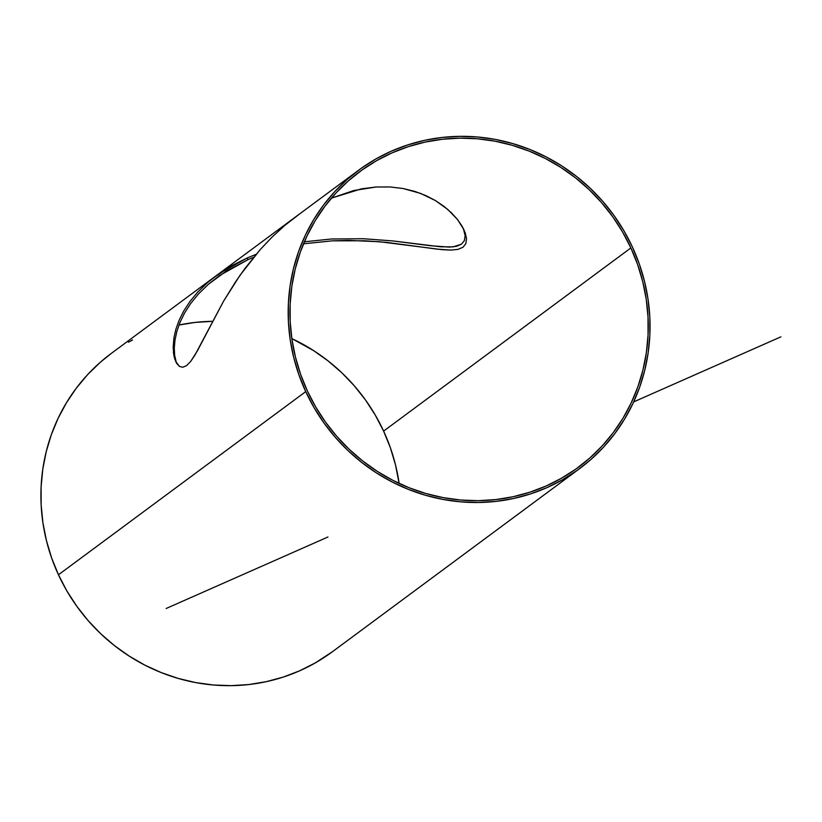 <?xml version="1.0" encoding="UTF-8"?>
<svg xmlns="http://www.w3.org/2000/svg" width="822" height="822" viewBox="0 0 822 822"><rect width="100%" height="100%" fill="white"/><g stroke="black" fill="none" stroke-linecap="round" stroke-linejoin="round"><path stroke-width="1.23" d="M463.331 228.444L465.129 235.688L464.399 240.558L461.522 244.144L453.107 246.877L440.623 246.795L393.029 240.949L363.684 238.74L331.42 238.986L304.366 241.791L331.42 238.986L363.684 238.74L393.029 240.949L430.389 245.716L449.357 247.103L456.416 246.323L461.522 244.144L464.399 240.558L465.129 235.688L463.331 228.444M256.145 254.296L247.124 258.016L247.895 259.68L253.71 257.224L247.895 259.68L247.124 258.016L256.145 254.296M303.524 243.805L332.407 240.836L364.66 240.774L387.049 242.439L436.944 249.107L450.826 250.094L457.905 249.395L462.992 247.247L465.858 243.569L466.506 238.575L463.783 229.379L457.361 219.351L447.836 209.507L435.547 200.63L420.628 193.406L403.16 188.526L390.142 186.954L376.137 186.995L353.82 190.509L331.41 198.143L361.433 188.844L376.137 186.995L390.142 186.954L403.16 188.526L415.089 191.485L425.888 195.595L435.547 200.63L444.034 206.404L451.329 212.713L457.361 219.351L462.026 226.071L465.139 232.595L466.506 238.575L465.858 243.569L462.992 247.247L457.905 249.395L450.826 250.094L441.938 249.641L379.774 241.76L348.816 240.404L332.407 240.836L303.524 243.805M399.122 483.418A183.83 176.525 53.5 0 0 383.617 431.098L630.875 247.936A183.83 176.525 -126.5 0 1 578.534 467.132A183.83 176.525 -126.5 0 1 307.336 390.902L307.336 390.902A183.83 176.525 -126.5 0 1 359.687 171.706A183.83 176.525 -126.5 0 1 630.875 247.936L383.617 431.098A183.83 176.525 53.5 0 0 291.831 338.582L313.583 350.593L328.225 361.012L341.839 372.787L354.303 385.816L365.492 399.965L375.284 415.11L383.617 431.098L390.378 447.764L395.516 464.964L399.122 483.418M632.498 247.217L632.498 247.217A185.669 178.292 -126.5 0 1 579.623 468.612A185.669 178.292 -126.5 0 1 305.722 391.621A185.669 178.292 -126.5 0 1 358.598 170.226A185.669 178.292 -126.5 0 1 632.498 247.217L624.093 231.074L614.188 215.775L602.896 201.482L590.309 188.33L576.561 176.432L561.775 165.91L546.096 156.868L529.666 149.388L512.671 143.552L495.245 139.411L477.572 136.997L459.806 136.349L442.144 137.449L424.738 140.315L407.753 144.898L391.364 151.166L375.726 159.057L360.981 168.489L347.285 179.371L334.76 191.608L323.529 205.068L313.696 219.638L305.363 235.164L298.602 251.501L293.495 268.496L290.063 285.974L288.368 303.78L288.409 321.741L290.187 339.671L293.69 357.406L298.889 374.781L305.722 391.621L58.454 574.784L305.722 391.621L314.127 407.763L324.032 423.053L335.325 437.355L347.912 450.507L361.659 462.406L376.445 472.927L392.125 481.969L408.555 489.439L425.549 495.286L442.976 499.427L460.649 501.841L478.404 502.489L496.077 501.379L513.483 498.522L530.467 493.94L546.856 487.672L562.495 479.781L577.229 470.348L590.936 459.467L603.461 447.23L614.692 433.769L624.525 419.199L632.858 403.674L639.619 387.337L644.725 370.342L648.157 352.864L649.853 335.057L649.812 317.097L648.034 299.167L644.52 281.432L639.331 264.057L632.498 247.217M358.598 170.226L111.33 353.388A185.669 178.292 53.5 0 0 58.454 574.784A185.669 178.292 53.5 0 0 332.355 651.774L579.623 468.612M295.458 216.998L285.111 225.177L272.123 237.024L260.358 249.426L240.003 275.308L223.584 301.16L194.948 355.094L190.581 361.577L186.471 365.708L182.69 367.27L179.381 366.365L176.638 363.324L174.624 358.618L173.442 352.607L173.956 337.688L175.898 329.19L179.124 320.231L183.768 310.932L189.944 301.489L197.732 292.077L207.38 282.747L218.909 273.767L247.124 258.016L232.194 265.455L212.939 278.175M212.579 321.32A183.83 176.525 53.5 0 0 178.96 325.029L195.143 322.419L212.631 321.32M219.721 275.442L247.895 259.68L226.142 271.178L208.285 284.391L219.721 275.442M198.595 293.824L208.285 284.391L198.595 293.824L190.725 303.441L198.595 293.824M184.57 313.018L190.725 303.441L184.57 313.018L179.997 322.409L184.57 313.018M176.843 331.472L179.997 322.409L176.843 331.472L174.983 340.082L176.843 331.472M174.285 348.076L174.983 340.082L174.285 348.076L174.634 355.279L174.285 348.076M175.918 361.464L174.634 355.279L176.442 362.995M111.422 353.316L100.017 362.533L87.492 374.77L76.261 388.231L66.428 402.801L58.095 418.326L51.334 434.663L46.227 451.658L42.795 469.136L41.1 486.943L41.141 504.903L42.919 522.833L46.433 540.568L51.622 557.943L58.454 574.784L66.859 590.926L76.765 606.225L88.057 620.518L100.644 633.67L114.392 645.568L129.177 656.09L144.857 665.132L161.287 672.612L178.282 678.448L195.708 682.589L213.381 685.003L231.146 685.651L248.809 684.551L266.215 681.685L283.2 677.102L299.588 670.834L315.227 662.943L332.458 651.702M132.537 339.969L128.458 342.219M307.336 390.902L300.575 374.236L295.437 357.036L291.964 339.465L290.197 321.71L290.156 303.935L291.841 286.313L295.232 269L300.297 252.169L306.986 235.996L315.237 220.625L324.967 206.199L336.085 192.872L348.497 180.758L362.06 169.979L376.651 160.639L392.135 152.83L408.359 146.624L425.18 142.093L442.411 139.257L459.899 138.158L477.479 138.805L494.988 141.189L512.24 145.299L529.07 151.073L545.325 158.482L560.851 167.431L575.492 177.85L589.107 189.625L601.57 202.654L612.75 216.803L622.552 231.948L630.875 247.936L637.646 264.602L642.783 281.802L646.256 299.362L648.024 317.117L648.065 334.903L646.38 352.525L642.989 369.838L637.923 386.659L631.234 402.842L622.984 418.213L613.253 432.629L602.125 445.966L589.723 458.08L576.16 468.859L561.57 478.199L546.085 486.008L529.851 492.203L513.041 496.745L495.81 499.581L478.322 500.68L460.741 500.033L443.233 497.639L425.981 493.539L409.151 487.765L392.895 480.356L377.37 471.407L362.728 460.988L349.114 449.213L336.65 436.184L325.461 422.035L315.669 406.89L307.336 390.902M197.732 292.077L189.944 301.489L183.768 310.932L179.124 320.231L175.898 329.19L173.956 337.688L173.154 347.408L173.925 355.751L175.795 361.742M175.538 361.146L179.381 366.365L182.69 367.27L186.471 365.708L190.581 361.577L197.27 351.066L223.584 301.16L235.565 281.833L244.709 268.773L260.358 249.426L272.123 237.024L285.111 225.177L299.085 214.367M166.178 608.486L327.947 537.002M633.69 401.886L780.9 336.835"/></g></svg>
